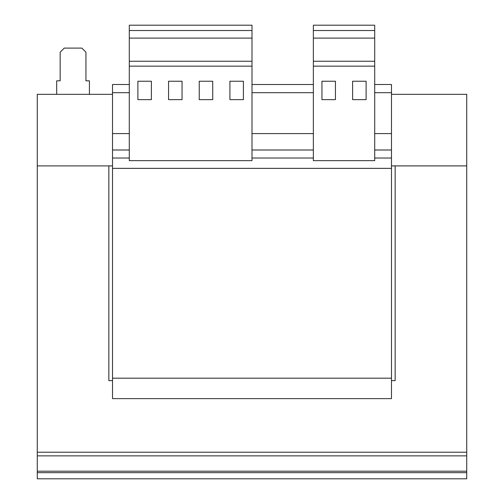 <?xml version="1.0" encoding="UTF-8"?>
<svg xmlns="http://www.w3.org/2000/svg" width="504" height="504" viewBox="0 0 504 504"><rect width="100%" height="100%" fill="white"/><g stroke="black" fill="none" stroke-linecap="round" stroke-linejoin="round"><path stroke-width="0.76" d="M391.476 165.898L466.736 165.898L395.155 165.904L395.155 380.633L391.476 380.633M112.524 380.633L108.845 380.633L108.845 165.904L37.264 165.904L112.524 165.898M313.356 92.686L252 92.686M374.705 84.508L391.476 84.508L391.476 92.686L374.705 92.686M129.295 92.686L112.524 92.686L112.524 398.632L391.476 398.632L391.476 378.183L112.524 378.183M391.476 92.686L391.476 168.355L112.524 168.355M129.295 133.591L112.524 133.591M391.476 133.591L374.705 133.591M313.356 84.508L252 84.508M129.295 84.508L112.524 84.508L112.524 92.686M313.356 133.591L252 133.591M391.476 168.355L391.476 378.183M37.264 478.8L37.264 472.664L466.736 472.664L466.736 478.8L37.264 478.8M37.264 472.664L37.264 471.202L466.736 471.202L466.736 472.664M112.524 94.317L37.264 94.317L37.264 471.202M466.736 471.202L466.736 94.317L391.476 94.317M37.264 452.214L466.736 452.214M89.416 94.317L89.416 80.823L85.938 80.823L85.938 52.189L81.85 48.1L64.26 48.1L60.171 52.189L60.171 80.823L56.694 80.823L56.694 94.317M374.705 25.2L374.705 160.644L313.356 160.644L313.356 25.2L374.705 25.2M374.705 30.517L313.356 30.517M374.705 38.102L313.356 38.102M374.705 61.249L313.356 61.249M374.705 66.156L313.356 66.156M335.437 81.232L321.943 81.232L321.943 99.641L335.437 99.641L335.437 81.232M366.118 81.232L352.617 81.232L352.617 99.641L366.118 99.641L366.118 81.232M129.295 66.156L129.295 160.644L252 160.644L252 66.156L129.295 66.156L129.295 25.2L252 25.2L252 66.156M252 30.517L129.295 30.517M252 38.102L129.295 38.102M252 61.249L129.295 61.249M182.057 81.232L168.563 81.232L168.563 99.641L182.057 99.641L182.057 81.232M151.383 81.232L137.882 81.232L137.882 99.641L151.383 99.641L151.383 81.232M243.413 81.232L229.912 81.232L229.912 99.641L243.413 99.641L243.413 81.232M212.732 81.232L199.238 81.232L199.238 99.641L212.732 99.641L212.732 81.232M391.476 149.997L374.705 149.997M313.356 149.997L252 149.997M129.295 149.997L112.524 149.997M391.476 158.017L374.705 158.017M313.356 158.017L252 158.017M129.295 158.017L112.524 158.017M37.264 455.868L466.736 455.868"/></g></svg>
